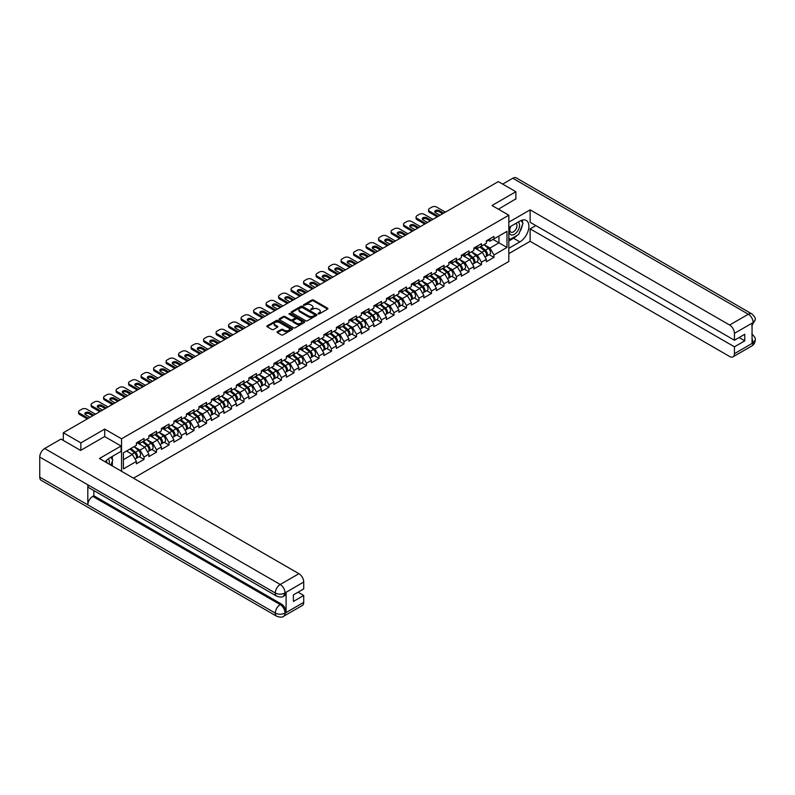 <?xml version="1.0" encoding="UTF-8"?>
<svg xmlns="http://www.w3.org/2000/svg" width="795" height="795" viewBox="0 0 795 795"><rect width="100%" height="100%" fill="white"/><g stroke="black" fill="none" stroke-linecap="round" stroke-linejoin="round"><path stroke-width="1.19" d="M318.129 313.916L319.232 313.916L327.59 309.096A1.113 0.646 0 0 0 327.59 308.182L313.439 300.013A1.113 0.646 0 0 0 311.859 300.013L303.511 304.833L303.511 305.469L305.687 304.843A3.558 2.057 0 0 1 310.726 304.843L311.898 305.528A3.558 2.057 0 0 1 312.942 306.979A3.558 2.057 0 0 1 311.898 308.43L310.825 309.692L313.001 309.066A3.558 2.057 0 0 1 318.04 309.066L319.212 309.752A3.558 2.057 0 0 1 320.256 311.203A3.558 2.057 0 0 1 319.212 312.654L318.129 313.916L318.129 313.28M277.336 331.704A1.113 0.646 0 0 0 277.336 332.608L281.311 334.904A1.113 0.646 0 0 0 282.881 334.904L292.163 329.547A1.113 0.646 0 0 0 292.163 328.633L278.012 320.465A1.113 0.646 0 0 0 276.431 320.465L267.16 325.821A1.113 0.646 0 0 0 267.16 326.735L271.95 329.498A1.113 0.646 0 0 0 273.53 329.498L277.495 327.202A1.113 0.646 0 0 0 277.495 326.298L275.12 324.926A2.971 1.719 0 0 1 274.245 323.714A2.971 1.719 0 0 1 276.084 322.124A2.971 1.719 0 0 1 279.323 322.492L288.645 327.878A2.971 1.719 0 0 1 289.519 329.09A2.971 1.719 0 0 1 287.681 330.68A2.971 1.719 0 0 1 284.441 330.303L282.881 329.408A1.113 0.646 0 0 0 281.311 329.408L277.336 331.704L277.336 332.608L281.311 330.332L281.311 329.408M104.721 429.101L80.852 442.885L63.302 432.748L498.336 181.588L515.875 191.724L492.006 205.508L508.83 215.216L121.546 438.81L104.721 429.101L104.721 436.594M305.767 320.783A1.113 0.646 0 0 0 307.337 320.783L316.619 315.426A1.113 0.646 0 0 0 316.619 314.522L302.468 306.343A1.113 0.646 0 0 0 300.888 306.343L291.616 311.7A1.113 0.646 0 0 0 291.616 312.614L305.767 320.783M289.211 314.085L304.376 322.492L295.114 327.838A1.113 0.646 0 0 1 293.544 327.838L279.383 319.67L283.358 317.394L283.358 316.47L279.383 318.765A1.113 0.646 0 0 0 279.383 319.67L279.383 318.765M283.358 317.394A1.113 0.646 0 0 1 284.928 317.394L284.928 316.47A1.113 0.646 0 0 0 283.358 316.47M284.928 316.47L290.672 319.789A1.113 0.646 0 0 0 292.242 319.789L294.875 318.258A1.113 0.646 0 0 0 294.875 317.354L288.903 313.906L289.996 313.27L304.396 321.578A1.113 0.646 0 0 1 304.396 322.482L304.396 321.578M121.546 471.286L121.546 438.81M133.49 478.173L508.83 261.476L508.83 215.216M139.264 456.678L144.024 459.421L144.024 457.016L140.019 450.079L134.087 446.651M144.024 459.421L136.412 463.813L136.412 461.408L123.394 468.921L123.394 452.832L136.412 445.309L136.412 442.904L144.024 438.512L144.024 440.917L148.904 438.095L148.904 435.69L156.516 431.297L156.516 433.702L161.405 430.88L161.405 428.475L169.017 424.083L169.017 426.488L173.906 423.665L173.906 421.261L181.518 416.868L181.518 419.273L186.398 416.451L186.398 414.046L194.01 409.654L194.01 412.058L198.899 409.236L198.899 406.831L206.511 402.429L206.511 404.834L211.4 402.022L211.4 399.607A3.736 2.156 60 0 1 211.4 399.736M213.458 399.04L214.998 399.935L219.013 397.619L219.013 395.214L211.4 399.607M219.013 397.619L223.892 394.797L223.892 392.392L231.504 388L231.504 390.405L236.393 387.582L236.393 385.178A3.736 2.156 60 0 1 236.393 385.307M238.45 384.611L240.001 385.505L244.005 383.19L244.005 380.785L236.393 385.178M244.005 383.19L248.895 380.368L248.895 377.963L256.507 373.571L256.507 375.975L261.386 373.153L261.386 370.748L268.998 366.356L268.998 368.761L273.887 365.939L273.887 363.534L281.5 359.141L281.5 361.546L286.389 358.724L286.389 356.319L294.001 351.927L294.001 354.332L298.88 351.509L298.88 349.104L306.492 344.712L306.492 347.117L311.382 344.295L311.382 341.89L318.994 337.487L318.994 339.902L323.883 337.08L323.883 334.675L331.495 330.273L331.495 332.678L336.374 329.855L336.374 327.451L343.987 323.058L343.987 325.463L348.876 322.641L348.876 320.236L356.488 315.844L356.488 318.248L361.377 315.426L361.377 313.021L368.989 308.629L368.989 311.034L373.869 308.212L373.869 305.807L381.481 301.414L381.481 303.819L386.37 300.997L386.37 298.592L393.982 294.2L393.982 296.605L398.871 293.782L398.871 291.377A3.736 2.156 60 0 1 398.871 291.497M400.928 290.811L402.469 291.705L406.484 289.39L406.484 286.985L398.871 291.377M406.484 289.39L411.363 286.568L411.363 284.163L418.975 279.77L418.975 282.175L423.864 279.353L423.864 276.948L431.476 272.556L431.476 274.961L436.366 272.138L436.366 269.734L443.978 265.331L443.978 267.736L448.857 264.924L448.857 262.509A3.736 2.156 60 0 1 448.857 262.638M450.914 261.943L452.464 262.837L456.469 260.522L456.469 258.117L448.857 262.509M456.469 260.522L461.358 257.699L461.358 255.294L468.971 250.902L468.971 253.307L473.86 250.485L473.86 248.08L481.472 243.687L481.472 246.092L486.351 243.27L486.351 240.865L493.963 236.473L493.963 238.878L506.981 231.365L506.981 247.454L493.963 254.976L489.959 248.04L484.026 244.612M489.213 254.639L493.963 257.381L493.963 254.976M493.963 257.381L486.351 261.774L486.351 259.369L481.472 262.191L477.457 255.255L471.534 251.826M476.712 261.853L481.472 264.596L481.472 262.191M481.472 264.596L473.86 268.988L473.86 266.583L468.971 269.406L464.966 262.469L459.033 259.041M464.22 269.068L468.971 271.81L468.971 269.406M468.971 271.81L461.358 276.203L461.358 273.798L456.469 276.62L452.464 269.684L446.532 266.265M451.719 276.282L456.469 279.025L456.469 276.62M456.469 279.025L448.857 283.418L448.857 281.013L443.978 283.835L439.963 276.899L434.04 273.48M439.218 283.497L443.978 286.24L443.978 283.835M443.978 286.24L436.366 290.632L436.366 288.227L431.476 291.05L427.472 284.113L421.539 280.695M426.726 290.712L431.476 293.454L431.476 291.05M431.476 293.454L423.864 297.857L423.864 295.452L418.975 298.264L414.97 291.328L409.037 287.909M414.225 297.926L418.975 300.679L418.975 298.264M418.975 300.679L411.363 305.071L411.363 302.666L406.484 305.489L402.469 298.542L396.546 295.124M401.723 305.141L406.484 307.894L406.484 305.489M406.484 307.894L398.871 312.286L398.871 309.881L393.982 312.703L389.977 305.757L384.045 302.339M389.232 312.365L393.982 315.108L393.982 312.703M393.982 315.108L386.37 319.501L386.37 317.096L381.481 319.918L377.476 312.982L371.553 309.553M376.731 319.58L381.481 322.323L381.481 319.918M381.481 322.323L373.869 326.715L373.869 324.31L368.989 327.133L364.975 320.196L359.052 316.768M364.229 326.795L368.989 329.537L368.989 327.133M368.989 329.537L361.377 333.93L361.377 331.525L356.488 334.347L352.483 327.411L346.55 323.982M351.738 334.009L356.488 336.752L356.488 334.347M356.488 336.752L348.876 341.144L348.876 338.74L343.987 341.562L339.982 334.625L334.059 331.197M339.236 341.224L343.987 343.967L343.987 341.562M343.987 343.967L336.374 348.359L336.374 345.954L331.495 348.776L327.48 341.84L321.558 338.422M326.735 348.439L331.495 351.181L331.495 348.776M331.495 351.181L323.883 355.574L323.883 353.169L318.994 355.991L314.989 349.055L309.056 345.636M314.244 355.653L318.994 358.396L318.994 355.991M318.994 358.396L311.382 362.798L311.382 360.383L306.492 363.206L302.488 356.269L296.565 352.851M301.742 362.868L306.492 365.611L306.492 363.206M306.492 365.611L298.88 370.013L298.88 367.608L294.001 370.43L289.986 363.484L284.063 360.065M289.241 370.082L294.001 372.835L294.001 370.43M294.001 372.835L286.389 377.228L286.389 374.823L281.5 377.645L277.495 370.699L271.562 367.28M276.749 377.307L281.5 380.05L281.5 377.645M281.5 380.05L273.887 384.442L273.887 382.037L268.998 384.859L264.993 377.923L259.071 374.495M264.248 384.522L268.998 387.264L268.998 384.859M268.998 387.264L261.386 391.657L261.386 389.252L256.507 392.074L252.492 385.138L246.569 381.709M251.747 391.736L256.507 394.479L256.507 392.074M256.507 394.479L248.895 398.871L248.895 396.466L244.005 399.289L240.001 392.352L234.068 388.924M239.255 398.951L244.005 401.694L244.005 399.289M244.005 401.694L236.393 406.086L236.393 403.681L231.504 406.503L227.499 399.567L221.576 396.139M226.754 406.166L231.504 408.908L231.504 406.503M231.504 408.908L223.892 413.301L223.892 410.896L219.013 413.718L214.998 406.782L209.075 403.363M214.252 413.38L219.013 416.123L219.013 413.718M219.013 416.123L211.4 420.515L211.4 418.11L206.511 420.933L202.506 413.996L196.574 410.578M201.761 420.595L206.511 423.338L206.511 420.933M206.511 423.338L198.899 427.73L198.899 425.325L194.01 428.147L190.005 421.211L184.082 417.792M189.26 427.809L194.01 430.552L194.01 428.147M194.01 430.552L186.398 434.954L186.398 432.55L181.518 435.362L177.514 428.425L171.581 425.007M176.758 435.024L181.518 437.777L181.518 435.362M181.518 437.777L173.906 442.169L173.906 439.764L169.017 442.586L165.012 435.64L159.08 432.222M164.267 442.239L169.017 444.991L169.017 442.586M169.017 444.991L161.405 449.384L161.405 446.979L156.516 449.801L152.511 442.855L146.588 439.436M151.766 449.463L156.516 452.206L156.516 449.801M156.516 452.206L148.904 456.598L148.904 454.193L144.024 457.016M138.469 442.338L140.019 443.232L144.024 440.917M140.019 450.079L144.899 447.257L137.426 442.934M148.904 454.193L144.899 447.257M150.961 435.123L152.511 436.018L156.516 433.702M152.511 442.855L157.4 440.042L149.927 435.72M161.405 446.979L157.4 440.042M163.462 427.909L165.012 428.803L169.017 426.488M165.012 435.64L169.901 432.818L162.418 428.505M173.906 439.764L169.901 432.818M175.963 420.684L177.514 421.579L181.518 419.273M177.514 428.425L182.393 425.603L174.92 421.29M186.398 432.55L182.393 425.603M188.455 413.47L190.005 414.364L194.01 412.058M190.005 421.211L194.894 418.389L187.421 414.076M198.899 425.325L194.894 418.389M200.956 406.255L202.506 407.149L206.511 404.834M202.506 413.996L207.396 411.174L199.913 406.861M211.4 418.11L207.396 411.174M214.998 406.782L219.887 403.959L212.414 399.647M223.892 410.896L219.887 403.959M225.949 391.826L227.499 392.72L231.504 390.405M227.499 399.567L232.388 396.745L224.905 392.432M236.393 403.681L232.388 396.745M240.001 392.352L244.89 389.53L237.407 385.207M248.895 396.466L244.89 389.53M250.952 377.396L252.492 378.291L256.507 375.975M252.492 385.138L257.381 382.316L249.908 377.993M261.386 389.252L257.381 382.316M263.443 370.182L264.993 371.076L268.998 368.761M264.993 377.923L269.883 375.101L262.4 370.778M273.887 382.037L269.883 375.101M275.945 362.967L277.495 363.862L281.5 361.546M277.495 370.699L282.384 367.886L274.901 363.563M286.389 374.823L282.384 367.886M288.446 355.743L289.986 356.637L294.001 354.332M289.986 363.484L294.875 360.662L287.402 356.349M298.88 367.608L294.875 360.662M300.937 348.528L302.488 349.422L306.492 347.117M302.488 356.269L307.377 353.447L299.894 349.134M311.382 360.383L307.377 353.447M313.439 341.313L314.989 342.208L318.994 339.902M314.989 349.055L319.878 346.232L312.395 341.92M323.883 353.169L319.878 346.232M325.94 334.099L327.48 334.993L331.495 332.678M327.48 341.84L332.37 339.018L324.897 334.705M336.374 345.954L332.37 339.018M338.432 326.884L339.982 327.779L343.987 325.463M339.982 334.625L344.871 331.803L337.388 327.49M348.876 338.74L344.871 331.803M350.933 319.67L352.483 320.564L356.488 318.248M352.483 327.411L357.372 324.589L349.889 320.266M361.377 331.525L357.372 324.589M363.434 312.455L364.975 313.349L368.989 311.034M364.975 320.196L369.864 317.374L362.391 313.051M373.869 324.31L369.864 317.374M375.926 305.24L377.476 306.135L381.481 303.819M377.476 312.982L382.365 310.159L374.882 305.837M386.37 317.096L382.365 310.159M388.427 298.026L389.977 298.92L393.982 296.605M389.977 305.757L394.867 302.945L387.384 298.622M398.871 309.881L394.867 302.945M402.469 298.542L407.358 295.72L399.885 291.407M411.363 302.666L407.358 295.72M413.42 283.586L414.97 284.481L418.975 282.175M414.97 291.328L419.859 288.505L412.376 284.193M423.864 295.452L419.859 288.505M425.921 276.372L427.472 277.266L431.476 274.961M427.472 284.113L432.361 281.291L424.878 276.978M436.366 288.227L432.361 281.291M438.423 269.157L439.963 270.052L443.978 267.736M439.963 276.899L444.852 274.076L437.379 269.763M448.857 281.013L444.852 274.076M452.464 269.684L457.354 266.862L449.871 262.549M461.358 273.798L457.354 266.862M463.415 254.728L464.966 255.622L468.971 253.307M464.966 262.469L469.855 259.647L462.372 255.334M473.86 266.583L469.855 259.647M475.917 247.513L477.457 248.408L481.472 246.092M477.457 255.255L482.346 252.432L474.873 248.11M486.351 259.369L482.346 252.432M488.408 240.299L489.959 241.193L493.963 238.878M489.959 248.04L498.972 242.833L498.972 235.986L506.981 231.365M493.039 239.414L506.981 247.454M515.875 199.118L515.875 191.724M80.852 442.885L80.852 450.288M63.302 432.748L63.302 440.43M123.394 459.669L132.407 454.472L126.475 451.043M136.412 461.408L132.407 454.472M318.447 314.025L319.212 313.578A3.558 2.057 0 0 0 320.256 312.127L320.256 311.203M312.942 306.979L312.942 307.904A3.558 2.057 0 0 1 311.898 309.354L311.133 309.802M327.59 308.182L327.59 309.096L313.439 300.937A1.113 0.646 0 0 0 311.859 300.937L303.819 305.578M316.619 314.522L316.619 315.426L302.468 307.267A1.113 0.646 0 0 0 300.888 307.267L291.626 312.624L291.616 311.7M314.651 315.287L314.651 314.651L302.229 307.476L299.983 308.142A3.558 2.057 0 0 0 298.95 309.593A3.558 2.057 0 0 0 299.983 311.044L308.48 315.943A3.558 2.057 0 0 0 313.518 315.943L314.651 315.287L314.651 316.211L314.651 315.575M298.95 309.593L298.95 310.517A3.558 2.057 0 0 0 299.983 311.968L299.983 311.044M314.651 316.211L313.518 316.877A3.558 2.057 0 0 1 308.48 316.877L299.983 311.968M284.928 317.394L290.672 320.713A1.113 0.646 0 0 0 292.242 320.713L294.875 319.192A1.113 0.646 0 0 0 295.203 318.735L295.203 317.811M296.624 323.227A2.971 1.719 0 0 0 299.864 323.595A2.971 1.719 0 0 0 301.703 322.005A2.971 1.719 0 0 0 300.838 320.792L297.549 318.894A1.113 0.646 0 0 0 295.978 318.894L293.345 320.415A1.113 0.646 0 0 0 293.345 321.329L296.624 323.227L296.624 324.151A2.971 1.719 0 0 0 299.864 324.519A2.971 1.719 0 0 0 301.703 322.929L301.703 322.005M293.017 320.872L293.017 321.796A1.113 0.646 0 0 0 293.345 322.253L293.345 321.329M296.624 324.151L293.345 322.253M289.519 329.09L289.519 330.014A2.971 1.719 0 0 1 287.681 331.604A2.971 1.719 0 0 1 284.441 331.227L282.881 330.332A1.113 0.646 0 0 0 281.311 330.332M274.245 323.714L274.245 324.638A2.971 1.719 0 0 0 275.12 325.851L275.12 324.926M277.495 326.298L277.495 327.202L275.12 325.851M292.153 329.557L278.012 321.389A1.113 0.646 0 0 0 276.431 321.389L267.17 326.735L267.16 325.821M485.397 251.508L484.841 251.19M486.123 256.278A3.736 2.156 -120 0 0 486.659 256.109A3.736 2.156 -120 0 0 487.335 253.496A3.736 2.156 -120 0 0 485.387 250.236L480.876 246.43M486.659 256.109L489.75 254.33A3.736 2.156 -120 0 0 490.416 251.717A3.736 2.156 -120 0 0 488.468 248.457L483.966 244.651M480.011 246.937L485.149 251.28A2.266 1.312 60 0 1 486.371 254.072M485.02 257.053L485.695 256.666A3.736 2.156 -120 0 0 486.371 254.052A3.736 2.156 -120 0 0 484.423 250.793L479.912 246.987M478.62 250.276L475.569 247.712M434.974 212.215A2.604 1.501 180 0 1 439.208 211.748L442.646 213.736M437.24 216.856L429.548 212.424A3.399 1.958 180 0 1 428.555 211.033L428.555 209.83A3.399 1.958 0 0 0 429.548 211.222L429.548 212.424M487.355 240.289A3.736 2.156 60 0 1 486.659 241.302A3.736 2.156 60 0 1 486.351 241.432M490.445 238.51A3.736 2.156 60 0 1 489.75 239.524L486.659 241.302M428.555 209.83A3.399 1.958 0 0 1 429.548 208.439L431.874 207.097A3.399 1.958 0 0 1 436.684 207.097L445.419 212.146M438.284 216.26L429.548 211.222M440.003 215.266L435.521 212.672A2.604 1.501 180 0 1 434.756 211.609A2.604 1.501 180 0 1 436.366 210.218A2.604 1.501 180 0 1 439.208 210.546L443.69 213.139M510.489 226.515A7.364 4.253 120 0 0 510.31 234.426A7.364 4.253 120 0 0 516.959 232.011A7.364 4.253 120 0 0 518.221 222.053M510.897 226.277A5.038 2.912 120 0 0 510.887 232.13A5.038 2.912 120 0 0 515.19 230.302A5.038 2.912 120 0 0 515.925 223.395A5.038 2.912 120 0 0 515.915 223.385M521.033 220.513L523.001 223.316L518.678 234.465L510.032 239.454L508.83 237.745M508.83 238.758L510.032 239.454M109.124 464.111A7.364 4.253 120 0 0 108.15 458.963M106.778 462.75A5.038 2.912 120 0 0 106.262 460.683M110.803 457.274L112.811 460.136L110.883 465.125M517.088 235.38A12.75 7.364 120 0 1 513.55 238.252L519.88 241.909A12.75 7.364 120 0 0 528.208 230.679A12.75 7.364 120 0 0 526.26 220.463A12.75 7.364 120 0 0 519.88 221.089L508.83 227.479M519.88 241.909L508.83 248.288M508.83 253.615L530.136 241.302L530.136 228.861L734.431 346.809L734.431 353.705L753.253 342.734L752.06 343.301L752.06 323.406L753.143 322.551L734.431 333.353A6.797 3.925 -120 0 0 729.621 325.026L748.333 314.224L512.795 178.239L502.659 184.092M535.83 225.581L530.136 228.861M739.082 337.557L744.766 340.846L744.766 334.278L734.431 340.24L530.136 222.292L530.136 209.85L729.621 325.026M508.83 222.153L530.136 209.85M530.136 241.302L729.621 356.478A6.797 3.925 -120 0 0 733.02 356.816A6.797 3.925 -120 0 0 734.431 353.705M512.795 178.239A6.966 4.025 -60 0 1 516.273 177.891L751.812 313.886A6.966 4.025 -60 0 0 748.333 314.224A6.797 3.925 60 0 1 753.143 322.551M734.431 340.24L734.431 333.353M744.766 340.846L734.431 346.809M515.875 198.849L498.415 209.204M519.612 232.051A12.75 7.364 120 0 0 522.365 224.975M522.563 222.689A12.75 7.364 120 0 0 522.245 220.096M513.55 238.252L508.83 240.984M508.83 239.504L509.466 239.136M752.06 338.541L753.143 342.675M751.812 333.999C754.554 336.464 755.697 338.422 755.25 339.902L753.263 342.734M751.812 313.886C754.544 316.321 755.697 318.298 755.25 319.828L753.263 322.621M276.73 596.17A6.966 4.025 -60 0 1 275.289 593.02C278.498 594.561 281.698 594.551 284.898 592.981L283.616 596.161C282.473 597.313 280.178 597.323 276.73 596.17L89.259 487.931A6.966 4.025 -60 0 1 87.818 484.791L39.75 457.036A6.966 4.025 -60 0 1 44.679 448.499L60.977 439.088L80.613 450.417L104.642 436.544L121.069 446.025L121.069 451.351L109.69 457.92A12.75 7.364 120 0 0 105.228 461.855M121.069 446.025L99.435 458.516L298.92 573.692A6.797 3.925 60 0 1 303.73 582.019L303.73 588.906L293.395 594.879L293.395 601.447L303.73 595.475L303.73 602.371A6.797 3.925 60 0 1 302.319 605.482L283.616 616.284A6.797 3.925 -120 0 0 285.027 613.164L303.73 602.371M112.055 465.8L114.738 467.351M112.334 465.641L112.334 461.368M112.334 459.46L112.334 456.39M283.616 616.284C282.533 617.427 280.238 617.437 276.73 616.284L41.191 480.299A6.966 4.025 -60 0 1 39.75 477.109L87.818 504.865A6.966 4.025 -60 0 1 92.747 496.378L280.218 604.607L281.301 603.991A6.797 3.925 60 0 1 286.101 612.309L286.101 592.424A6.797 3.925 60 0 1 284.699 595.534L283.616 596.161M39.75 457.036L39.75 477.109M44.679 448.499L280.218 584.494A6.966 4.025 -60 0 0 275.289 593.02L87.818 484.791L87.818 504.865L275.289 613.094C278.488 614.644 281.688 614.644 284.908 613.094L285.027 613.164M303.73 595.475L298.046 592.195M93.83 490.565L93.83 495.752L281.301 603.991M93.83 495.752L92.747 496.378M472.906 258.723L472.339 258.405M473.621 263.493A3.736 2.156 -120 0 0 474.168 263.324A3.736 2.156 -120 0 0 474.834 260.71A3.736 2.156 -120 0 0 472.886 257.451L468.374 253.655M474.168 263.324L477.248 261.545A3.736 2.156 -120 0 0 477.924 258.932A3.736 2.156 -120 0 0 475.976 255.672L471.465 251.866M467.51 254.152L472.657 258.494A2.266 1.312 60 0 1 473.88 261.287M472.518 264.268L473.204 263.88A3.736 2.156 -120 0 0 473.87 261.267A3.736 2.156 -120 0 0 471.922 258.007L467.42 254.201M466.118 257.491L463.078 254.927M460.404 265.937L459.848 265.619M461.12 270.707A3.736 2.156 -120 0 0 461.666 270.538A3.736 2.156 -120 0 0 462.332 267.925A3.736 2.156 -120 0 0 460.394 264.665L455.883 260.869M461.666 270.538L464.747 268.76A3.736 2.156 -120 0 0 465.423 266.146A3.736 2.156 -120 0 0 463.475 262.887L458.963 259.081M455.008 261.366L460.156 265.709A2.266 1.312 60 0 1 461.378 268.501M460.027 271.493L460.703 271.095A3.736 2.156 -120 0 0 461.378 268.481A3.736 2.156 -120 0 0 459.43 265.222L454.919 261.416M453.617 264.705L450.576 262.141M447.903 273.162L447.347 272.834M448.628 277.922A3.736 2.156 -120 0 0 449.165 277.753A3.736 2.156 -120 0 0 449.841 275.14A3.736 2.156 -120 0 0 447.893 271.89L443.381 268.084M449.165 277.753L452.256 275.974A3.736 2.156 -120 0 0 452.921 273.361A3.736 2.156 -120 0 0 450.974 270.101L446.472 266.305M442.517 268.581L447.655 272.923A2.266 1.312 60 0 1 448.877 275.716M447.525 278.707L448.201 278.31A3.736 2.156 -120 0 0 448.877 275.696A3.736 2.156 -120 0 0 446.929 272.437L442.418 268.64M441.126 271.92L438.075 269.356M435.412 280.377L434.845 280.049M436.127 285.137A3.736 2.156 -120 0 0 436.674 284.968A3.736 2.156 -120 0 0 437.339 282.354A3.736 2.156 -120 0 0 435.392 279.105L430.88 275.299M436.674 284.968L439.754 283.189A3.736 2.156 -120 0 0 440.43 280.575A3.736 2.156 -120 0 0 438.482 277.316L433.971 273.52M430.016 275.795L435.163 280.138A2.266 1.312 60 0 1 436.385 282.931M435.024 285.922L435.71 285.524A3.736 2.156 -120 0 0 436.375 282.911A3.736 2.156 -120 0 0 434.428 279.661L429.926 275.855M428.624 279.134L425.583 276.571M422.91 287.591L422.354 287.263M423.626 292.351A3.736 2.156 -120 0 0 424.172 292.182A3.736 2.156 -120 0 0 424.838 289.579A3.736 2.156 -120 0 0 422.9 286.319L418.389 282.513M424.172 292.182L427.253 290.404A3.736 2.156 -120 0 0 427.929 287.79A3.736 2.156 -120 0 0 425.981 284.54L421.469 280.734M417.514 283.01L422.662 287.353A2.266 1.312 60 0 1 423.884 290.145M422.533 293.136L423.208 292.739A3.736 2.156 -120 0 0 423.884 290.125A3.736 2.156 -120 0 0 421.936 286.876L417.425 283.07M416.123 286.349L413.082 283.785M422.473 219.43A2.604 1.501 180 0 1 426.706 218.963L430.155 220.95M424.749 224.081L417.057 219.639A3.399 1.958 180 0 1 416.063 218.247L416.063 217.045A3.399 1.958 0 0 0 417.057 218.436L417.057 219.639M474.863 247.503A3.736 2.156 60 0 1 474.168 248.527A3.736 2.156 60 0 1 473.86 248.646M477.944 245.725A3.736 2.156 60 0 1 477.248 246.738L474.168 248.527M416.063 217.045A3.399 1.958 0 0 1 417.057 215.654L419.382 214.312A3.399 1.958 0 0 1 424.182 214.312L432.917 219.36M425.782 223.475L417.057 218.436M427.511 222.481L423.019 219.887A2.604 1.501 180 0 1 422.264 218.824A2.604 1.501 180 0 1 423.864 217.433A2.604 1.501 180 0 1 426.706 217.76L431.198 220.354M409.982 226.645A2.604 1.501 180 0 1 414.215 226.178L417.653 228.175M412.247 231.295L404.556 226.853A3.399 1.958 180 0 1 403.562 225.462L403.562 224.26A3.399 1.958 0 0 0 404.556 225.651L404.556 226.853M462.362 254.718A3.736 2.156 60 0 1 461.666 255.742A3.736 2.156 60 0 1 461.358 255.861M465.443 252.939A3.736 2.156 60 0 1 464.747 253.953L461.666 255.742M403.562 224.26A3.399 1.958 0 0 1 404.556 222.878L406.881 221.537A3.399 1.958 0 0 1 411.691 221.537L420.416 226.575M413.291 230.689L404.556 225.651M415.01 229.695L410.528 227.102A2.604 1.501 180 0 1 409.763 226.038A2.604 1.501 180 0 1 411.373 224.657A2.604 1.501 180 0 1 414.215 224.975L418.697 227.569M397.48 233.859A2.604 1.501 180 0 1 401.714 233.392L405.152 235.39M399.746 238.51L392.054 234.068A3.399 1.958 180 0 1 391.06 232.677L391.06 231.474A3.399 1.958 0 0 0 392.054 232.865L392.054 234.068M449.861 261.933A3.736 2.156 60 0 1 449.165 262.956A3.736 2.156 60 0 1 448.857 263.085M452.951 260.154A3.736 2.156 60 0 1 452.256 261.177L449.165 262.956M391.06 231.474A3.399 1.958 0 0 1 392.054 230.093L394.38 228.751A3.399 1.958 0 0 1 399.189 228.751L407.924 233.79M400.789 237.904L392.054 232.865M402.509 236.91L398.027 234.326A2.604 1.501 180 0 1 397.262 233.263A2.604 1.501 180 0 1 398.871 231.872A2.604 1.501 180 0 1 401.714 232.19L406.195 234.783M384.979 241.074A2.604 1.501 180 0 1 389.212 240.617L392.66 242.604M387.254 245.725L379.563 241.283A3.399 1.958 180 0 1 378.569 239.891L378.569 238.689A3.399 1.958 0 0 0 379.563 240.08L379.563 241.283M437.369 269.147A3.736 2.156 60 0 1 436.674 270.171A3.736 2.156 60 0 1 436.366 270.3M440.45 267.368A3.736 2.156 60 0 1 439.754 268.392L436.674 270.171M378.569 238.689A3.399 1.958 0 0 1 379.563 237.308L381.888 235.966A3.399 1.958 0 0 1 386.688 235.966L395.423 241.004M388.288 245.118L379.563 240.08M390.017 244.125L385.525 241.541A2.604 1.501 180 0 1 384.77 240.478A2.604 1.501 180 0 1 386.37 239.086A2.604 1.501 180 0 1 389.212 239.414L393.704 241.998M372.487 248.288A2.604 1.501 180 0 1 376.721 247.831L380.159 249.819M374.753 252.939L367.061 248.497A3.399 1.958 180 0 1 366.068 247.116L366.068 245.913A3.399 1.958 0 0 0 367.061 247.295L367.061 248.497M424.868 276.362A3.736 2.156 60 0 1 424.172 277.385A3.736 2.156 60 0 1 423.864 277.515M427.949 274.583A3.736 2.156 60 0 1 427.253 275.607L424.172 277.385M366.068 245.913A3.399 1.958 0 0 1 367.061 244.522L369.387 243.181A3.399 1.958 0 0 1 374.197 243.181L382.922 248.219M375.797 252.333L367.061 247.295M377.516 251.339L373.034 248.756A2.604 1.501 180 0 1 372.269 247.692A2.604 1.501 180 0 1 373.879 246.301A2.604 1.501 180 0 1 376.721 246.629L381.203 249.213M410.409 294.806L409.852 294.478M411.134 299.566A3.736 2.156 -120 0 0 411.671 299.407A3.736 2.156 -120 0 0 412.347 296.793A3.736 2.156 -120 0 0 410.399 293.534L405.887 289.728M411.671 299.407L414.761 297.618A3.736 2.156 -120 0 0 415.427 295.005A3.736 2.156 -120 0 0 413.479 291.755L408.978 287.949M405.023 290.235L410.16 294.567A2.266 1.312 60 0 1 411.383 297.36M410.031 300.351L410.707 299.953A3.736 2.156 -120 0 0 411.383 297.34A3.736 2.156 -120 0 0 409.435 294.09L404.923 290.284M403.631 293.574L400.581 291M359.986 255.503A2.604 1.501 180 0 1 364.219 255.046L367.658 257.033M362.252 260.154L354.56 255.712A3.399 1.958 180 0 1 353.566 254.33L353.566 253.128A3.399 1.958 0 0 0 354.56 254.509L354.56 255.712M412.366 283.586A3.736 2.156 60 0 1 411.671 284.6A3.736 2.156 60 0 1 411.363 284.729M415.457 281.798A3.736 2.156 60 0 1 414.761 282.821L411.671 284.6M353.566 253.128A3.399 1.958 0 0 1 354.56 251.737L356.885 250.395A3.399 1.958 0 0 1 361.695 250.395L370.43 255.434M363.295 259.558L354.56 254.509M365.014 258.564L360.533 255.97A2.604 1.501 180 0 1 359.767 254.907A2.604 1.501 180 0 1 361.377 253.516A2.604 1.501 180 0 1 364.219 253.844L368.701 256.427M397.917 302.021L397.351 301.693M398.633 306.791A3.736 2.156 -120 0 0 399.179 306.622A3.736 2.156 -120 0 0 399.845 304.008A3.736 2.156 -120 0 0 397.897 300.748L393.386 296.942M399.179 306.622L402.26 304.833A3.736 2.156 -120 0 0 402.936 302.229A3.736 2.156 -120 0 0 400.988 298.97L396.476 295.164M392.521 297.449L397.669 301.782A2.266 1.312 60 0 1 398.891 304.574M397.53 307.566L398.216 307.168A3.736 2.156 -120 0 0 398.881 304.565A3.736 2.156 -120 0 0 396.934 301.305L392.432 297.499M391.13 300.788L388.089 298.214M347.485 262.718A2.604 1.501 180 0 1 351.718 262.261L355.166 264.248M349.76 267.368L342.069 262.926A3.399 1.958 180 0 1 341.075 261.545L341.075 260.343A3.399 1.958 0 0 0 342.069 261.724L342.069 262.926M399.875 290.801A3.736 2.156 60 0 1 399.179 291.815A3.736 2.156 60 0 1 398.871 291.944M402.956 289.012A3.736 2.156 60 0 1 402.26 290.036L399.179 291.815M341.075 260.343A3.399 1.958 0 0 1 342.069 258.951L344.394 257.61A3.399 1.958 0 0 1 349.194 257.61L357.929 262.648M350.794 266.772L342.069 261.724M352.523 265.778L348.031 263.185A2.604 1.501 180 0 1 347.276 262.121A2.604 1.501 180 0 1 348.876 260.73A2.604 1.501 180 0 1 351.718 261.058L356.21 263.652M385.416 309.235L384.859 308.907M386.132 314.005A3.736 2.156 -120 0 0 386.678 313.836A3.736 2.156 -120 0 0 387.354 311.223A3.736 2.156 -120 0 0 385.406 307.963L380.894 304.157M386.678 313.836L389.759 312.057A3.736 2.156 -120 0 0 390.434 309.444A3.736 2.156 -120 0 0 388.487 306.184L383.975 302.378M380.02 304.664L385.168 308.997A2.266 1.312 60 0 1 386.39 311.789M385.038 314.78L385.714 314.393A3.736 2.156 -120 0 0 386.39 311.779A3.736 2.156 -120 0 0 384.442 308.52L379.93 304.714M378.629 308.003L375.588 305.429M334.993 269.942A2.604 1.501 180 0 1 339.227 269.475L342.665 271.463M337.259 274.583L329.567 270.151A3.399 1.958 180 0 1 328.573 268.76L328.573 267.557A3.399 1.958 0 0 0 329.567 268.939L329.567 270.151M387.374 298.016A3.736 2.156 60 0 1 386.678 299.029A3.736 2.156 60 0 1 386.37 299.159M390.454 296.237A3.736 2.156 60 0 1 389.759 297.25L386.678 299.029M328.573 267.557A3.399 1.958 0 0 1 329.567 266.166L331.893 264.824A3.399 1.958 0 0 1 336.702 264.824L345.428 269.873M338.302 273.987L329.567 268.939M340.022 272.993L335.54 270.399A2.604 1.501 180 0 1 334.774 269.336A2.604 1.501 180 0 1 336.384 267.945A2.604 1.501 180 0 1 339.227 268.273L343.708 270.866M372.915 316.45L372.358 316.132M373.64 321.22A3.736 2.156 -120 0 0 374.177 321.051A3.736 2.156 -120 0 0 374.852 318.437A3.736 2.156 -120 0 0 372.905 315.178L368.393 311.372M374.177 321.051L377.267 319.272A3.736 2.156 -120 0 0 377.933 316.658A3.736 2.156 -120 0 0 375.985 313.399L371.484 309.593M367.529 311.878L372.666 316.221A2.266 1.312 60 0 1 373.889 319.004M372.537 321.995L373.213 321.607A3.736 2.156 -120 0 0 373.889 318.994A3.736 2.156 -120 0 0 371.941 315.734L367.429 311.928M366.137 315.217L363.086 312.654M322.492 277.157A2.604 1.501 180 0 1 326.725 276.69L330.173 278.677M324.757 281.798L317.066 277.366A3.399 1.958 180 0 1 316.072 275.974L316.072 274.772A3.399 1.958 0 0 0 317.066 276.163L317.066 277.366M374.872 305.23A3.736 2.156 60 0 1 374.177 306.244A3.736 2.156 60 0 1 373.869 306.373M377.963 303.452A3.736 2.156 60 0 1 377.267 304.465L374.177 306.244M316.072 274.772A3.399 1.958 0 0 1 317.066 273.381L319.391 272.039A3.399 1.958 0 0 1 324.201 272.039L332.936 277.087M325.801 281.201L317.066 276.163M327.52 280.208L323.038 277.614A2.604 1.501 180 0 1 322.273 276.551A2.604 1.501 180 0 1 323.883 275.159A2.604 1.501 180 0 1 326.725 275.487L331.207 278.081M360.423 323.664L359.857 323.346M361.139 328.434A3.736 2.156 -120 0 0 361.685 328.265A3.736 2.156 -120 0 0 362.351 325.652A3.736 2.156 -120 0 0 360.403 322.392L355.902 318.586M361.685 328.265L364.766 326.487A3.736 2.156 -120 0 0 365.442 323.873A3.736 2.156 -120 0 0 363.494 320.614L358.982 316.808M355.027 319.093L360.175 323.436A2.266 1.312 60 0 1 361.397 326.228M360.036 329.209L360.721 328.822A3.736 2.156 -120 0 0 361.387 326.208A3.736 2.156 -120 0 0 359.449 322.949L354.938 319.143M353.636 322.432L350.595 319.868M309.99 284.372A2.604 1.501 180 0 1 314.224 283.904L317.672 285.892M312.266 289.022L304.574 284.58A3.399 1.958 180 0 1 303.581 283.189L303.581 281.986A3.399 1.958 0 0 0 304.574 283.378L304.574 284.58M362.381 312.445A3.736 2.156 60 0 1 361.685 313.459A3.736 2.156 60 0 1 361.377 313.588M365.462 310.666A3.736 2.156 60 0 1 364.766 311.68L361.685 313.459M303.581 281.986A3.399 1.958 0 0 1 304.574 280.595L306.9 279.254A3.399 1.958 0 0 1 311.7 279.254L320.435 284.302M313.3 288.416L304.574 283.378M315.029 287.422L310.537 284.829A2.604 1.501 180 0 1 309.782 283.765A2.604 1.501 180 0 1 311.382 282.374A2.604 1.501 180 0 1 314.224 282.702L318.716 285.296M347.922 330.879L347.365 330.561M348.637 335.649A3.736 2.156 -120 0 0 349.184 335.48A3.736 2.156 -120 0 0 349.86 332.866A3.736 2.156 -120 0 0 347.912 329.607L343.4 325.811M349.184 335.48L352.264 333.701A3.736 2.156 -120 0 0 352.94 331.088A3.736 2.156 -120 0 0 350.993 327.828L346.481 324.022M342.526 326.308L347.673 330.65A2.266 1.312 60 0 1 348.896 333.443M347.544 336.424L348.22 336.037A3.736 2.156 -120 0 0 348.896 333.423A3.736 2.156 -120 0 0 346.948 330.163L342.436 326.357M341.135 329.647L338.094 327.083M297.499 291.586A2.604 1.501 180 0 1 301.732 291.119L305.171 293.107M299.765 296.237L292.073 291.795A3.399 1.958 180 0 1 291.079 290.404L291.079 289.201A3.399 1.958 0 0 0 292.073 290.592L292.073 291.795M349.88 319.66A3.736 2.156 60 0 1 349.184 320.683A3.736 2.156 60 0 1 348.876 320.802M352.96 317.881A3.736 2.156 60 0 1 352.264 318.894L349.184 320.683M291.079 289.201A3.399 1.958 0 0 1 292.073 287.82L294.398 286.478A3.399 1.958 0 0 1 299.208 286.478L307.933 291.517M300.808 295.631L292.073 290.592M302.527 294.637L298.046 292.043A2.604 1.501 180 0 1 297.28 290.98A2.604 1.501 180 0 1 298.89 289.589A2.604 1.501 180 0 1 301.732 289.917L306.214 292.51M335.42 338.094L334.864 337.776M336.146 342.864A3.736 2.156 -120 0 0 336.683 342.695A3.736 2.156 -120 0 0 337.358 340.081A3.736 2.156 -120 0 0 335.411 336.822L330.899 333.026M336.683 342.695L339.773 340.916A3.736 2.156 -120 0 0 340.439 338.302A3.736 2.156 -120 0 0 338.491 335.043L333.989 331.237M330.034 333.522L335.172 337.865A2.266 1.312 60 0 1 336.394 340.658M335.043 343.649L335.728 343.251A3.736 2.156 -120 0 0 336.394 340.638A3.736 2.156 -120 0 0 334.447 337.378L329.935 333.582M328.643 336.861L325.592 334.297M284.998 298.801A2.604 1.501 180 0 1 289.231 298.334L292.679 300.331M287.263 303.452L279.572 299.009A3.399 1.958 180 0 1 278.578 297.618L278.578 296.416A3.399 1.958 0 0 0 279.572 297.807L279.572 299.009M337.378 326.874A3.736 2.156 60 0 1 336.683 327.898A3.736 2.156 60 0 1 336.374 328.017M340.469 325.095A3.736 2.156 60 0 1 339.773 326.109L336.683 327.898M278.578 296.416A3.399 1.958 0 0 1 279.572 295.034L281.897 293.693A3.399 1.958 0 0 1 286.707 293.693L295.442 298.731M288.307 302.845L279.572 297.807M290.026 301.852L285.544 299.268A2.604 1.501 180 0 1 284.779 298.195A2.604 1.501 180 0 1 286.389 296.813A2.604 1.501 180 0 1 289.231 297.131L293.713 299.725M322.929 345.318L322.363 344.99M323.644 350.078A3.736 2.156 -120 0 0 324.191 349.909A3.736 2.156 -120 0 0 324.857 347.296A3.736 2.156 -120 0 0 322.909 344.046L318.407 340.24M324.191 349.909L327.272 348.13A3.736 2.156 -120 0 0 327.947 345.517A3.736 2.156 -120 0 0 326 342.257L321.488 338.461M317.533 340.737L322.681 345.08A2.266 1.312 60 0 1 323.903 347.872M322.541 350.863L323.227 350.466A3.736 2.156 -120 0 0 323.893 347.852A3.736 2.156 -120 0 0 321.955 344.593L317.444 340.797M316.142 344.076L313.101 341.512M272.496 306.015A2.604 1.501 180 0 1 276.73 305.558L280.178 307.546M274.772 310.666L267.08 306.224A3.399 1.958 180 0 1 266.087 304.833L266.087 303.63A3.399 1.958 0 0 0 267.08 305.022L267.08 306.224M324.887 334.089A3.736 2.156 60 0 1 324.191 335.112A3.736 2.156 60 0 1 323.883 335.242M327.967 332.31A3.736 2.156 60 0 1 327.272 333.334L324.191 335.112M266.087 303.63A3.399 1.958 0 0 1 267.08 302.249L269.406 300.908A3.399 1.958 0 0 1 274.205 300.908L282.941 305.946M275.805 310.06L267.08 305.022M277.534 309.066L273.043 306.482A2.604 1.501 180 0 1 272.288 305.419A2.604 1.501 180 0 1 273.887 304.028A2.604 1.501 180 0 1 276.73 304.356L281.221 306.94M310.428 352.533L309.871 352.205M311.143 357.293A3.736 2.156 -120 0 0 311.69 357.124A3.736 2.156 -120 0 0 312.365 354.51A3.736 2.156 -120 0 0 310.418 351.261L305.906 347.455M311.69 357.124L314.77 355.345A3.736 2.156 -120 0 0 315.446 352.732A3.736 2.156 -120 0 0 313.498 349.482L308.987 345.676M305.032 347.952L310.179 352.294A2.266 1.312 60 0 1 311.401 355.087M310.05 358.078L310.726 357.68A3.736 2.156 -120 0 0 311.401 355.067A3.736 2.156 -120 0 0 309.454 351.817L304.942 348.011M303.64 351.291L300.599 348.727M260.005 313.23A2.604 1.501 180 0 1 264.238 312.773L267.677 314.76M262.271 317.881L254.579 313.439A3.399 1.958 180 0 1 253.585 312.047L253.585 310.845A3.399 1.958 0 0 0 254.579 312.236L254.579 313.439M312.385 341.303A3.736 2.156 60 0 1 311.69 342.327A3.736 2.156 60 0 1 311.382 342.456M315.466 339.525A3.736 2.156 60 0 1 314.77 340.548L311.69 342.327M253.585 310.845A3.399 1.958 0 0 1 254.579 309.464L256.904 308.122A3.399 1.958 0 0 1 261.714 308.122L270.439 313.16M263.314 317.275L254.579 312.236M265.033 316.281L260.551 313.697A2.604 1.501 180 0 1 259.786 312.634A2.604 1.501 180 0 1 261.396 311.243A2.604 1.501 180 0 1 264.238 311.57L268.72 314.154M297.926 359.747L297.37 359.42M298.652 364.507A3.736 2.156 -120 0 0 299.188 364.339A3.736 2.156 -120 0 0 299.864 361.735A3.736 2.156 -120 0 0 297.916 358.475L293.405 354.669M299.188 364.339L302.279 362.56A3.736 2.156 -120 0 0 302.945 359.946A3.736 2.156 -120 0 0 300.997 356.697L296.495 352.891M292.54 355.166L297.678 359.509A2.266 1.312 60 0 1 298.9 362.301M297.549 365.293L298.234 364.895A3.736 2.156 -120 0 0 298.9 362.281A3.736 2.156 -120 0 0 296.952 359.032L292.441 355.226M291.149 358.515L288.098 355.941M247.503 320.445A2.604 1.501 180 0 1 251.737 319.988L255.185 321.975M249.769 325.095L242.077 320.653A3.399 1.958 180 0 1 241.084 319.272L241.084 318.07A3.399 1.958 0 0 0 242.077 319.451L242.077 320.653M299.884 348.518A3.736 2.156 60 0 1 299.188 349.542A3.736 2.156 60 0 1 298.88 349.671M302.974 346.739A3.736 2.156 60 0 1 302.279 347.763L299.188 349.542M241.084 318.07A3.399 1.958 0 0 1 242.077 316.678L244.403 315.337A3.399 1.958 0 0 1 249.213 315.337L257.948 320.375M250.813 324.499L242.077 319.451M252.532 323.495L248.05 320.912A2.604 1.501 180 0 1 247.285 319.848A2.604 1.501 180 0 1 248.895 318.457A2.604 1.501 180 0 1 251.737 318.785L256.219 321.369M285.435 366.962L284.868 366.634M286.15 371.732A3.736 2.156 -120 0 0 286.697 371.563A3.736 2.156 -120 0 0 287.363 368.95A3.736 2.156 -120 0 0 285.415 365.69L280.913 361.884M286.697 371.563L289.778 369.774A3.736 2.156 -120 0 0 290.453 367.161A3.736 2.156 -120 0 0 288.505 363.911L283.994 360.105M280.039 362.391L285.186 366.724A2.266 1.312 60 0 1 286.409 369.516M285.047 372.507L285.733 372.11A3.736 2.156 -120 0 0 286.399 369.506A3.736 2.156 -120 0 0 284.461 366.247L279.949 362.441M278.647 365.73L275.607 363.156M235.002 327.659A2.604 1.501 180 0 1 239.235 327.202L242.684 329.19M237.278 332.31L229.586 327.868A3.399 1.958 180 0 1 228.592 326.487L228.592 325.284A3.399 1.958 0 0 0 229.586 326.666L229.586 327.868M287.392 355.743A3.736 2.156 60 0 1 286.697 356.756A3.736 2.156 60 0 1 286.389 356.885M290.473 353.954A3.736 2.156 60 0 1 289.778 354.977L286.697 356.756M228.592 325.284A3.399 1.958 0 0 1 229.586 323.893L231.911 322.551A3.399 1.958 0 0 1 236.711 322.551L245.446 327.59M238.311 331.714L229.586 326.666M240.04 330.72L235.549 328.126A2.604 1.501 180 0 1 234.793 327.063A2.604 1.501 180 0 1 236.393 325.672A2.604 1.501 180 0 1 239.235 326L243.727 328.583M272.933 374.177L272.377 373.849M273.649 378.947A3.736 2.156 -120 0 0 274.196 378.778A3.736 2.156 -120 0 0 274.871 376.164A3.736 2.156 -120 0 0 272.923 372.905L268.412 369.099M274.196 378.778L277.276 376.989A3.736 2.156 -120 0 0 277.952 374.385A3.736 2.156 -120 0 0 276.004 371.126L271.493 367.32M267.537 369.605L272.685 373.938A2.266 1.312 60 0 1 273.907 376.731M272.556 379.722L273.232 379.334A3.736 2.156 -120 0 0 273.907 376.721A3.736 2.156 -120 0 0 271.96 373.461L267.448 369.655M266.146 372.944L263.105 370.371M222.511 334.874A2.604 1.501 180 0 1 226.744 334.417L230.182 336.404M224.776 339.525L217.085 335.083A3.399 1.958 180 0 1 216.091 333.701L216.091 332.499A3.399 1.958 0 0 0 217.085 333.88L217.085 335.083M274.891 362.957A3.736 2.156 60 0 1 274.196 363.971A3.736 2.156 60 0 1 273.887 364.1M277.972 361.168A3.736 2.156 60 0 1 277.276 362.192L274.196 363.971M216.091 332.499A3.399 1.958 0 0 1 217.085 331.108L219.41 329.766A3.399 1.958 0 0 1 224.22 329.766L232.945 334.814M225.82 338.928L217.085 333.88M227.539 337.935L223.057 335.341A2.604 1.501 180 0 1 222.292 334.278A2.604 1.501 180 0 1 223.902 332.886A2.604 1.501 180 0 1 226.744 333.214L231.226 335.808M260.432 381.391L259.876 381.073M261.158 386.161A3.736 2.156 -120 0 0 261.694 385.992A3.736 2.156 -120 0 0 262.37 383.379A3.736 2.156 -120 0 0 260.422 380.119L255.91 376.313M261.694 385.992L264.785 384.214A3.736 2.156 -120 0 0 265.451 381.6A3.736 2.156 -120 0 0 263.503 378.341L259.001 374.534M255.046 376.82L260.184 381.153A2.266 1.312 60 0 1 261.406 383.945M260.054 386.936L260.74 386.549A3.736 2.156 -120 0 0 261.406 383.935A3.736 2.156 -120 0 0 259.458 380.676L254.947 376.87M253.655 380.159L250.604 377.595M210.009 342.098A2.604 1.501 180 0 1 214.243 341.631L217.691 343.619M212.275 346.739L204.583 342.307A3.399 1.958 180 0 1 203.59 340.916L203.59 339.713A3.399 1.958 0 0 0 204.583 341.105L204.583 342.307M262.39 370.172A3.736 2.156 60 0 1 261.694 371.185A3.736 2.156 60 0 1 261.386 371.315M265.48 368.393A3.736 2.156 60 0 1 264.785 369.407L261.694 371.185M203.59 339.713A3.399 1.958 0 0 1 204.583 338.322L206.909 336.981A3.399 1.958 0 0 1 211.718 336.981L220.454 342.029M213.318 346.143L204.583 341.105M215.048 345.149L210.556 342.556A2.604 1.501 180 0 1 209.791 341.492A2.604 1.501 180 0 1 211.4 340.101A2.604 1.501 180 0 1 214.243 340.429L218.724 343.023M247.941 388.606L247.374 388.288M248.656 393.376A3.736 2.156 -120 0 0 249.203 393.207A3.736 2.156 -120 0 0 249.869 390.593A3.736 2.156 -120 0 0 247.921 387.334L243.419 383.528M249.203 393.207L252.283 391.428A3.736 2.156 -120 0 0 252.959 388.815A3.736 2.156 -120 0 0 251.011 385.555L246.5 381.749M242.545 384.035L247.692 388.377A2.266 1.312 60 0 1 248.915 391.17M247.553 394.151L248.239 393.764A3.736 2.156 -120 0 0 248.905 391.15A3.736 2.156 -120 0 0 246.967 387.89L242.455 384.084M241.153 387.374L238.112 384.81M197.508 349.313A2.604 1.501 180 0 1 201.741 348.846L205.189 350.834M199.784 353.954L192.092 349.522A3.399 1.958 180 0 1 191.098 348.13L191.098 346.928A3.399 1.958 0 0 0 192.092 348.319L192.092 349.522M249.898 377.387A3.736 2.156 60 0 1 249.203 378.4A3.736 2.156 60 0 1 248.895 378.529M252.979 375.608A3.736 2.156 60 0 1 252.283 376.621L249.203 378.4M191.098 346.928A3.399 1.958 0 0 1 192.092 345.537L194.417 344.195A3.399 1.958 0 0 1 199.217 344.195L207.952 349.243M200.827 353.358L192.092 348.319M202.546 352.364L198.054 349.77A2.604 1.501 180 0 1 197.299 348.707A2.604 1.501 180 0 1 198.899 347.316A2.604 1.501 180 0 1 201.741 347.644L206.233 350.237M235.439 395.821L234.883 395.503M236.155 400.591A3.736 2.156 -120 0 0 236.701 400.422A3.736 2.156 -120 0 0 237.377 397.808A3.736 2.156 -120 0 0 235.429 394.549L230.918 390.752M236.701 400.422L239.782 398.643A3.736 2.156 -120 0 0 240.458 396.029A3.736 2.156 -120 0 0 238.51 392.77L233.998 388.964M230.043 391.249L235.191 395.592A2.266 1.312 60 0 1 236.413 398.384M235.062 401.366L235.737 400.978A3.736 2.156 -120 0 0 236.413 398.365A3.736 2.156 -120 0 0 234.465 395.105L229.954 391.299M228.652 394.588L225.611 392.024M185.016 356.528A2.604 1.501 180 0 1 189.25 356.061L192.688 358.048M187.282 361.178L179.59 356.736A3.399 1.958 180 0 1 178.597 355.345L178.597 354.143A3.399 1.958 0 0 0 179.59 355.534L179.59 356.736M237.397 384.601A3.736 2.156 60 0 1 236.701 385.625A3.736 2.156 60 0 1 236.393 385.744M240.478 382.822A3.736 2.156 60 0 1 239.782 383.836L236.701 385.625M178.597 354.143A3.399 1.958 0 0 1 179.59 352.751L181.916 351.41A3.399 1.958 0 0 1 186.726 351.41L195.451 356.458M188.326 360.572L179.59 355.534M190.045 359.578L185.563 356.985A2.604 1.501 180 0 1 184.798 355.922A2.604 1.501 180 0 1 186.408 354.53A2.604 1.501 180 0 1 189.25 354.858L193.732 357.452M222.938 403.035L222.381 402.717M223.663 407.805A3.736 2.156 -120 0 0 224.2 407.636A3.736 2.156 -120 0 0 224.876 405.023A3.736 2.156 -120 0 0 222.928 401.763L218.416 397.967M224.2 407.636L227.291 405.857A3.736 2.156 -120 0 0 227.956 403.244A3.736 2.156 -120 0 0 226.009 399.984L221.507 396.178M217.552 398.464L222.689 402.807A2.266 1.312 60 0 1 223.922 405.599M222.56 408.59L223.246 408.193A3.736 2.156 -120 0 0 223.912 405.579A3.736 2.156 -120 0 0 221.964 402.32L217.452 398.514M216.161 401.803L213.11 399.239M172.515 363.742A2.604 1.501 180 0 1 176.748 363.275L180.197 365.273M174.781 368.393L167.089 363.951A3.399 1.958 180 0 1 166.095 362.56L166.095 361.357A3.399 1.958 0 0 0 167.089 362.749L167.089 363.951M224.896 391.816A3.736 2.156 60 0 1 224.2 392.839A3.736 2.156 60 0 1 223.892 392.959M227.986 390.037A3.736 2.156 60 0 1 227.291 391.051L224.2 392.839M166.095 361.357A3.399 1.958 0 0 1 167.089 359.976L169.415 358.634A3.399 1.958 0 0 1 174.224 358.634L182.959 363.673M175.824 367.787L167.089 362.749M177.553 366.793L173.062 364.199A2.604 1.501 180 0 1 172.296 363.136A2.604 1.501 180 0 1 173.906 361.755A2.604 1.501 180 0 1 176.748 362.073L181.23 364.666M210.446 410.26L209.88 409.932M211.162 415.02A3.736 2.156 -120 0 0 211.708 414.851A3.736 2.156 -120 0 0 212.374 412.237A3.736 2.156 -120 0 0 210.427 408.988L205.925 405.182M211.708 414.851L214.789 413.072A3.736 2.156 -120 0 0 215.465 410.459A3.736 2.156 -120 0 0 213.517 407.199L209.006 403.403M205.05 405.679L210.198 410.021A2.266 1.312 60 0 1 211.42 412.814M210.059 415.805L210.745 415.407A3.736 2.156 -120 0 0 211.41 412.794A3.736 2.156 -120 0 0 209.473 409.534L204.961 405.738M203.659 409.018L200.618 406.454M160.014 370.957A2.604 1.501 180 0 1 164.247 370.49L167.695 372.487M162.289 375.608L154.598 371.166A3.399 1.958 180 0 1 153.604 369.774L153.604 368.572A3.399 1.958 0 0 0 154.598 369.963L154.598 371.166M212.404 399.03A3.736 2.156 60 0 1 211.708 400.054A3.736 2.156 60 0 1 211.4 400.173M215.485 397.252A3.736 2.156 60 0 1 214.789 398.275L211.708 400.054M153.604 368.572A3.399 1.958 0 0 1 154.598 367.191L156.923 365.849A3.399 1.958 0 0 1 161.723 365.849L170.458 370.887M163.333 375.002L154.598 369.963M165.052 374.008L160.56 371.424A2.604 1.501 180 0 1 159.805 370.361A2.604 1.501 180 0 1 161.405 368.969A2.604 1.501 180 0 1 164.247 369.287L168.739 371.881M197.945 417.474L197.389 417.146M198.661 422.234A3.736 2.156 -120 0 0 199.207 422.066A3.736 2.156 -120 0 0 199.883 419.452A3.736 2.156 -120 0 0 197.935 416.202L193.423 412.396M199.207 422.066L202.288 420.287A3.736 2.156 -120 0 0 202.964 417.673A3.736 2.156 -120 0 0 201.016 414.414L196.504 410.618M192.549 412.893L197.697 417.236A2.266 1.312 60 0 1 198.919 420.028M197.567 423.019L198.243 422.622A3.736 2.156 -120 0 0 198.919 420.008A3.736 2.156 -120 0 0 196.971 416.759L192.46 412.953M191.158 416.232L188.117 413.668M147.522 378.172A2.604 1.501 180 0 1 151.756 377.714L155.194 379.702M149.788 382.822L142.096 378.38A3.399 1.958 180 0 1 141.103 376.989L141.103 375.787A3.399 1.958 0 0 0 142.096 377.178L142.096 378.38M199.903 406.245A3.736 2.156 60 0 1 199.207 407.269A3.736 2.156 60 0 1 198.899 407.398M202.983 404.466A3.736 2.156 60 0 1 202.288 405.49L199.207 407.269M141.103 375.787A3.399 1.958 0 0 1 142.096 374.405L144.422 373.064A3.399 1.958 0 0 1 149.231 373.064L157.957 378.102M150.831 382.216L142.096 377.178M152.551 381.222L148.069 378.639A2.604 1.501 180 0 1 147.304 377.575A2.604 1.501 180 0 1 148.913 376.184A2.604 1.501 180 0 1 151.756 376.512L156.237 379.096M185.444 424.689L184.887 424.361M186.169 429.449A3.736 2.156 -120 0 0 186.706 429.28A3.736 2.156 -120 0 0 187.382 426.677A3.736 2.156 -120 0 0 185.434 423.417L180.922 419.611M186.706 429.28L189.796 427.501A3.736 2.156 -120 0 0 190.462 424.888A3.736 2.156 -120 0 0 188.514 421.638L184.013 417.832M180.058 420.108L185.195 424.451A2.266 1.312 60 0 1 186.428 427.243M185.066 430.234L185.752 429.837A3.736 2.156 -120 0 0 186.418 427.223A3.736 2.156 -120 0 0 184.47 423.974L179.958 420.167M178.666 423.447L175.615 420.883M135.021 385.386A2.604 1.501 180 0 1 139.254 384.929L142.702 386.917M137.287 390.037L129.595 385.595A3.399 1.958 180 0 1 128.601 384.214L128.601 383.011A3.399 1.958 0 0 0 129.595 384.392L129.595 385.595M187.401 413.46A3.736 2.156 60 0 1 186.706 414.483A3.736 2.156 60 0 1 186.398 414.612M190.492 411.681A3.736 2.156 60 0 1 189.796 412.704L186.706 414.483M128.601 383.011A3.399 1.958 0 0 1 129.595 381.62L131.92 380.278A3.399 1.958 0 0 1 136.73 380.278L145.465 385.317M138.33 389.431L129.595 384.392M140.059 388.437L135.567 385.853A2.604 1.501 180 0 1 134.802 384.79A2.604 1.501 180 0 1 136.412 383.399A2.604 1.501 180 0 1 139.254 383.727L143.736 386.31M172.952 431.904L172.386 431.576M173.668 436.664A3.736 2.156 -120 0 0 174.214 436.505A3.736 2.156 -120 0 0 174.88 433.891A3.736 2.156 -120 0 0 172.932 430.632L168.431 426.826M174.214 436.505L177.295 434.716A3.736 2.156 -120 0 0 177.971 432.102A3.736 2.156 -120 0 0 176.023 428.853L171.511 425.047M167.556 427.332L172.704 431.665A2.266 1.312 60 0 1 173.926 434.458M172.565 437.449L173.25 437.051A3.736 2.156 -120 0 0 173.916 434.438A3.736 2.156 -120 0 0 171.978 431.188L167.467 427.382M166.165 430.671L163.124 428.098M122.519 392.601A2.604 1.501 180 0 1 126.753 392.144L130.201 394.131M124.795 397.252L117.104 392.809A3.399 1.958 180 0 1 116.11 391.428L116.11 390.226A3.399 1.958 0 0 0 117.104 391.607L117.104 392.809M174.91 420.684A3.736 2.156 60 0 1 174.214 421.698A3.736 2.156 60 0 1 173.906 421.827M177.991 418.895A3.736 2.156 60 0 1 177.295 419.919L174.214 421.698M116.11 390.226A3.399 1.958 0 0 1 117.104 388.834L119.429 387.493A3.399 1.958 0 0 1 124.229 387.493L132.964 392.531M125.839 396.655L117.104 391.607M127.558 395.662L123.066 393.068A2.604 1.501 180 0 1 122.311 392.005A2.604 1.501 180 0 1 123.911 390.613A2.604 1.501 180 0 1 126.753 390.941L131.245 393.525M160.451 439.118L159.894 438.79M161.166 443.888A3.736 2.156 -120 0 0 161.713 443.719A3.736 2.156 -120 0 0 162.389 441.106A3.736 2.156 -120 0 0 160.441 437.846L155.929 434.04M161.713 443.719L164.794 441.931A3.736 2.156 -120 0 0 165.469 439.327A3.736 2.156 -120 0 0 163.522 436.067L159.01 432.261M155.065 434.547L160.202 438.88A2.266 1.312 60 0 1 161.425 441.672M160.073 444.663L160.749 444.266A3.736 2.156 -120 0 0 161.425 441.662A3.736 2.156 -120 0 0 159.477 438.403L154.965 434.597M153.664 437.886L150.623 435.312M110.028 399.815A2.604 1.501 180 0 1 114.261 399.358L117.7 401.346M112.294 404.466L104.602 400.024A3.399 1.958 180 0 1 103.608 398.643L103.608 397.44A3.399 1.958 0 0 0 104.602 398.822L104.602 400.024M162.409 427.899A3.736 2.156 60 0 1 161.713 428.912A3.736 2.156 60 0 1 161.405 429.042M165.489 426.11A3.736 2.156 60 0 1 164.794 427.134L161.713 428.912M103.608 397.44A3.399 1.958 0 0 1 104.602 396.049L106.927 394.708A3.399 1.958 0 0 1 111.737 394.708L120.462 399.746M113.337 403.87L104.602 398.822M115.056 402.876L110.575 400.283A2.604 1.501 180 0 1 109.809 399.219A2.604 1.501 180 0 1 111.419 397.828A2.604 1.501 180 0 1 114.261 398.156L118.743 400.75M147.95 446.333L147.393 446.005M148.675 451.103A3.736 2.156 -120 0 0 149.212 450.934A3.736 2.156 -120 0 0 149.887 448.32A3.736 2.156 -120 0 0 147.94 445.061L143.428 441.255M149.212 450.934L152.302 449.155A3.736 2.156 -120 0 0 152.968 446.542A3.736 2.156 -120 0 0 151.02 443.282L146.518 439.476M142.563 441.762L147.701 446.094A2.266 1.312 60 0 1 148.933 448.887M147.572 451.878L148.258 451.49A3.736 2.156 -120 0 0 148.923 448.877A3.736 2.156 -120 0 0 146.976 445.617L142.474 441.811M141.172 445.101L138.121 442.527M97.527 407.04A2.604 1.501 180 0 1 101.76 406.573L105.208 408.56M99.792 411.681L92.101 407.239A3.399 1.958 180 0 1 91.107 405.857L91.107 404.655A3.399 1.958 0 0 0 92.101 406.036L92.101 407.239M149.907 435.113A3.736 2.156 60 0 1 149.212 436.127A3.736 2.156 60 0 1 148.904 436.256M152.998 433.335A3.736 2.156 60 0 1 152.302 434.348L149.212 436.127M91.107 404.655A3.399 1.958 0 0 1 92.101 403.264L94.426 401.922A3.399 1.958 0 0 1 99.236 401.922L107.971 406.97M100.836 411.085L92.101 406.036M102.565 410.091L98.073 407.497A2.604 1.501 180 0 1 97.308 406.434A2.604 1.501 180 0 1 98.918 405.043A2.604 1.501 180 0 1 101.76 405.371L106.242 407.964M135.458 453.548L134.892 453.229M136.174 458.317A3.736 2.156 -120 0 0 136.72 458.149A3.736 2.156 -120 0 0 137.386 455.535A3.736 2.156 -120 0 0 135.438 452.276L130.936 448.469M136.72 458.149L139.801 456.37A3.736 2.156 -120 0 0 140.477 453.756A3.736 2.156 -120 0 0 138.529 450.497L134.017 446.691M130.062 448.976L135.21 453.309A2.266 1.312 60 0 1 136.432 456.101M135.07 459.093L135.756 458.705A3.736 2.156 -120 0 0 136.432 456.091A3.736 2.156 -120 0 0 134.484 452.832L129.973 449.026M128.671 452.315L126.882 450.805M85.025 414.255A2.604 1.501 180 0 1 89.259 413.788L92.707 415.775M87.301 418.895L79.609 414.463A3.399 1.958 180 0 1 78.616 413.072L78.616 411.87A3.399 1.958 0 0 0 79.609 413.261L79.609 414.463M137.416 442.328A3.736 2.156 60 0 1 136.72 443.342A3.736 2.156 60 0 1 136.412 443.471M140.496 440.549A3.736 2.156 60 0 1 139.801 441.563L136.72 443.342M78.616 411.87A3.399 1.958 0 0 1 79.609 410.478L81.935 409.137A3.399 1.958 0 0 1 86.734 409.137L95.47 414.185M88.344 418.299L79.609 413.261M90.064 417.305L85.572 414.712A2.604 1.501 180 0 1 84.817 413.648A2.604 1.501 180 0 1 86.426 412.257A2.604 1.501 180 0 1 89.259 412.585L93.75 415.179M319.212 313.578L319.212 312.654M310.825 309.692L310.825 309.056M311.898 309.354L311.898 308.43M303.511 305.469L303.511 304.833M311.859 300.937L311.859 300.013M313.439 300.937L313.439 300.013M300.888 307.267L300.888 306.343M302.468 307.267L302.468 306.343M308.48 316.877L308.48 315.943M313.518 316.877L313.518 315.943M290.672 320.713L290.672 319.789M292.242 320.713L292.242 319.789M294.875 319.192L294.875 318.258M289.996 314.194L289.996 313.27M282.881 330.332L282.881 329.408M284.441 331.227L284.441 330.303M276.431 321.389L276.431 320.465M278.012 321.389L278.012 320.465M292.163 329.547L292.163 328.633M485.387 250.236L488.468 248.457M481.969 252.214L484.423 250.793M439.208 210.546L439.208 211.748M755.25 339.922C755.17 342.585 753.998 344.613 751.732 346.014A6.797 3.925 -120 0 0 753.143 342.903M752.06 325.662L753.143 322.78M286.101 612.309L284.908 613.094M303.73 582.019L284.908 592.981M285.027 593.05L286.101 592.424M285.027 592.812A6.797 3.925 60 0 0 280.218 584.494L298.92 573.692M276.73 616.284A6.966 4.025 -60 0 1 275.289 613.094A6.966 4.025 -60 0 1 280.218 604.607C283.109 606.545 284.709 609.328 285.027 612.935M472.886 257.451L475.976 255.672M469.467 259.428L471.922 258.007M460.394 264.665L463.475 262.887M456.976 266.643L459.43 265.222M447.893 271.89L450.974 270.101M444.475 273.858L446.929 272.437M435.392 279.105L438.482 277.316M431.973 281.072L434.428 279.661M422.9 286.319L425.981 284.54M419.482 288.287L421.936 286.876M426.706 217.76L426.706 218.963M414.215 224.975L414.215 226.178M401.714 232.19L401.714 233.392M389.212 239.414L389.212 240.617M376.721 246.629L376.721 247.831M410.399 293.534L413.479 291.755M406.98 295.502L409.435 294.09M364.219 253.844L364.219 255.046M397.897 300.748L400.988 298.97M394.479 302.726L396.934 301.305M351.718 261.058L351.718 262.261M385.406 307.963L388.487 306.184M381.988 309.941L384.442 308.52M339.227 268.273L339.227 269.475M372.905 315.178L375.985 313.399M369.486 317.155L371.941 315.734M326.725 275.487L326.725 276.69M360.403 322.392L363.494 320.614M356.985 324.37L359.449 322.949M314.224 282.702L314.224 283.904M347.912 329.607L350.993 327.828M344.493 331.585L346.948 330.163M301.732 289.917L301.732 291.119M335.411 336.822L338.491 335.043M331.992 338.799L334.447 337.378M289.231 297.131L289.231 298.334M322.909 344.046L326 342.257M319.491 346.014L321.955 344.593M276.73 304.356L276.73 305.558M310.418 351.261L313.498 349.482M306.999 353.228L309.454 351.817M264.238 311.57L264.238 312.773M297.916 358.475L300.997 356.697M294.498 360.443L296.952 359.032M251.737 318.785L251.737 319.988M285.415 365.69L288.505 363.911M281.996 367.658L284.461 366.247M239.235 326L239.235 327.202M272.923 372.905L276.004 371.126M269.505 374.882L271.96 373.461M226.744 333.214L226.744 334.417M260.422 380.119L263.503 378.341M257.004 382.097L259.458 380.676M214.243 340.429L214.243 341.631M247.921 387.334L251.011 385.555M244.502 389.312L246.967 387.89M201.741 347.644L201.741 348.846M235.429 394.549L238.51 392.77M232.011 396.526L234.465 395.105M189.25 354.858L189.25 356.061M222.928 401.763L226.009 399.984M219.509 403.741L221.964 402.32M176.748 362.073L176.748 363.275M210.427 408.988L213.517 407.199M207.008 410.955L209.473 409.534M164.247 369.287L164.247 370.49M197.935 416.202L201.016 414.414M194.517 418.17L196.971 416.759M151.756 376.512L151.756 377.714M185.434 423.417L188.514 421.638M182.015 425.385L184.47 423.974M139.254 383.727L139.254 384.929M172.932 430.632L176.023 428.853M169.514 432.599L171.978 431.188M126.753 390.941L126.753 392.144M160.441 437.846L163.522 436.067M157.022 439.824L159.477 438.403M114.261 398.156L114.261 399.358M147.94 445.061L151.02 443.282M144.521 447.038L146.976 445.617M101.76 405.371L101.76 406.573M135.438 452.276L138.529 450.497M132.02 454.253L134.484 452.832M89.259 412.585L89.259 413.788M63.302 439.347L62.368 439.893M314.88 315.893L314.88 314.969M733.02 356.816L751.732 346.014M755.25 319.848L751.732 325.89"/></g></svg>
